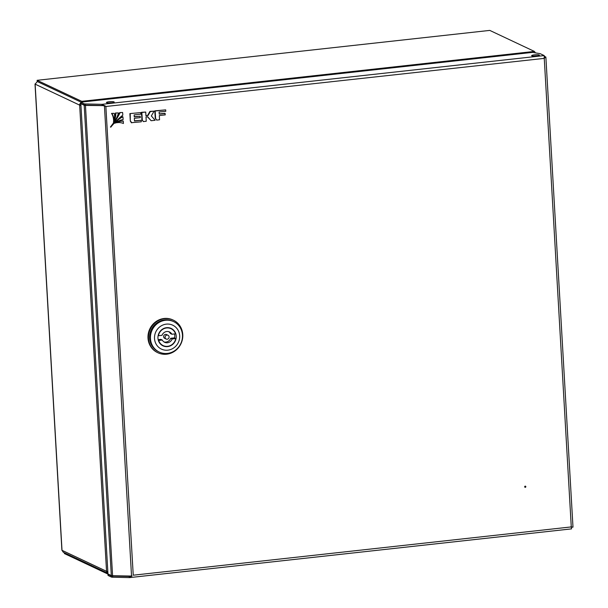 <?xml version="1.0" encoding="UTF-8"?>
<svg xmlns="http://www.w3.org/2000/svg" width="608" height="608" viewBox="0 0 608 608"><rect width="100%" height="100%" fill="white"/><g stroke="black" fill="none" stroke-linecap="round" stroke-linejoin="round"><path stroke-width="0.91" d="M535.025 52.615A2.402 2.265 -64.8 0 1 535.899 52.949M107.92 573.276A2.402 2.265 -64.8 0 1 106.544 571.307L79.663 105.131A2.402 2.265 -64.8 0 1 80.796 102.881M107.806 573.23L63.308 552.262L62.008 550.324L106.544 571.307A2.402 0.403 176.7 0 0 107.814 571.474M80.887 104.485A1.201 1.132 -64.8 0 0 80.811 105.002L79.663 105.131L35.135 84.147L37.331 81.556L81.062 102.159L37.194 81.487L37.126 80.309L81.746 101.331L534.394 51.422L489.774 30.4L37.126 80.309M35.013 84.033L61.894 550.21A2.402 0.403 -3.3 0 0 62.008 550.324L35.135 84.147A2.402 0.403 176.7 0 1 35.013 84.033A2.402 0.403 176.7 0 1 35.135 83.904M79.663 105.131A2.402 0.403 -3.3 0 0 80.94 105.306M534.394 51.422A2.402 0.699 83.7 0 1 535.078 52.812M82.224 102.03A2.402 0.699 -96.3 0 0 81.746 101.331M108.285 574.248L64.41 553.576L64.364 552.763M525.304 486.149A0.6 0.562 -64.8 0 1 524.826 487.16M525.282 487.335A0.6 0.562 -64.8 0 1 524.689 486.651A0.6 0.562 -64.8 0 1 525.502 486.195A0.6 0.562 -64.8 0 1 525.282 487.335M106.613 102.706A3.906 0.661 -3.3 0 0 110.952 102.919A3.906 0.661 -3.3 0 0 114.228 102.076A3.906 0.661 -3.3 0 0 114.038 101.893A3.906 0.661 -3.3 0 0 109.706 101.68A3.906 0.661 -3.3 0 0 106.423 102.524A3.906 0.661 -3.3 0 0 106.613 102.706M531.825 55.83A3.906 0.661 -3.3 0 0 536.165 56.035A3.906 0.661 -3.3 0 0 539.44 55.191A3.906 0.661 -3.3 0 0 539.258 55.009A3.906 0.661 -3.3 0 0 534.918 54.804A3.906 0.661 -3.3 0 0 531.643 55.64A3.906 0.661 -3.3 0 0 531.825 55.83M104.933 105.648L85.462 105.42A2.402 0.403 176.7 0 1 84.193 105.245L80.841 103.672L107.966 573.99L111.31 575.563A2.402 0.403 -3.3 0 0 112.579 575.738L131.761 576.057M103.261 105.61L85.333 105.123M132.05 575.966L129.291 577.6L112.662 577.212A2.402 0.403 176.7 0 1 111.393 577.045L108.049 575.464L107.981 574.279L108.475 574.226M537.274 55.913A3.906 0.661 -3.3 0 0 533.87 56.111M112.062 102.79A3.906 0.661 -3.3 0 0 108.657 102.988M544.365 56.932L545.764 56.924L544.259 58.376L544.213 55.571L540.178 53.671L532.509 52.387L80.758 102.19L80.826 103.375L84.17 104.948A2.402 0.403 -3.3 0 0 85.439 105.123L102.068 105.511L102 104.325L106.225 106.666L104.424 105.86L131.541 576.179M80.758 102.19L84.102 103.77A2.402 0.403 -3.3 0 0 85.371 103.945L102 104.325L544.213 55.571M572.371 527.03L572.987 527.113L545.885 57.205L544.342 56.255M570.912 526.741L571.33 527.098M571.786 527.182L572.88 527.166L571.277 526.916L571.535 528.876L129.793 577.585L129.291 577.6L129.223 576.414L112.594 576.034A2.402 0.403 176.7 0 1 111.325 575.86L107.981 574.279M543.894 58.201L544.692 57.274M102.068 105.511L104.226 105.853M130.728 576.156L130.097 576.323M105.86 106.499L133.243 575.206L571.277 526.916L544.259 58.376L105.86 106.499M80.841 103.672L81.335 103.618M148.481 338.344A18.035 16.978 -64.8 0 1 173.31 320.135A18.035 16.978 -64.8 0 1 182.772 334.56A18.035 16.978 -64.8 0 1 157.936 352.769A18.035 16.978 -64.8 0 1 148.481 338.344A18.035 16.978 -64.8 0 1 173.31 320.135A18.035 16.978 -64.8 0 1 182.772 334.56A18.035 16.978 -64.8 0 1 157.936 352.769A18.035 16.978 -64.8 0 1 148.481 338.344M148.002 338.116A18.035 16.978 -64.8 0 1 172.839 319.914A18.035 16.978 -64.8 0 0 148.002 338.116A18.035 16.978 -64.8 0 0 157.464 352.541A18.035 16.978 -64.8 0 1 148.002 338.116M172.801 321.229A16.834 15.846 115.2 0 0 149.621 338.215A16.834 15.846 115.2 0 0 158.452 351.682L159.281 352.07A16.834 15.846 -64.8 0 1 150.457 338.61A16.834 15.846 -64.8 0 1 165.505 320.279A16.834 15.846 -64.8 0 1 173.63 321.617A16.834 15.846 -64.8 0 1 182.461 335.084A16.834 15.846 -64.8 0 1 167.413 353.408A16.834 15.846 -64.8 0 1 159.281 352.07A16.834 15.846 -64.8 0 1 150.457 338.61A16.834 15.846 -64.8 0 1 165.505 320.279A16.834 15.846 -64.8 0 1 173.63 321.617A16.834 15.846 -64.8 0 1 182.461 335.084A16.834 15.846 -64.8 0 1 167.413 353.408A16.834 15.846 -64.8 0 1 159.281 352.07L158.452 351.682A16.834 15.846 115.2 0 1 149.621 338.215A16.834 15.846 115.2 0 1 172.801 321.229L173.63 321.617L172.801 321.229M166.341 324.132A13.224 12.449 -64.8 0 1 179.664 335.76A13.224 12.449 -64.8 0 1 167.846 350.162A13.224 12.449 -64.8 0 1 154.516 338.534A13.224 12.449 -64.8 0 1 166.341 324.132A13.224 12.449 -64.8 0 1 179.664 335.76A13.224 12.449 -64.8 0 1 167.846 350.162A13.224 12.449 -64.8 0 1 154.516 338.534A13.224 12.449 -64.8 0 1 166.341 324.132M176.236 336.133A9.622 9.059 -64.8 0 1 162.99 345.846A9.622 9.059 -64.8 0 1 157.951 338.154A9.622 9.059 -64.8 0 1 171.19 328.442A9.622 9.059 -64.8 0 1 176.236 336.133A9.622 9.059 -64.8 0 1 162.99 345.846A9.622 9.059 -64.8 0 1 157.951 338.154A9.622 9.059 -64.8 0 1 171.19 328.442A9.622 9.059 -64.8 0 1 176.236 336.133M162.275 345.466A9.622 9.059 115.2 0 0 163.81 345.861A9.622 9.059 115.2 0 1 162.275 345.466M174.587 338.002A9.622 9.059 115.2 0 0 174.77 335.449A9.622 9.059 115.2 0 0 174.564 333.936A9.622 9.059 115.2 0 1 174.77 335.449A9.622 9.059 115.2 0 1 174.587 338.002M166.524 334.552A2.105 1.984 115.2 0 0 163.628 336.672A2.105 1.984 115.2 0 0 164.73 338.36L166.197 339.051A2.105 1.984 -64.8 0 1 165.095 337.364A2.105 1.984 -64.8 0 1 167.99 335.244A2.105 1.984 -64.8 0 1 169.092 336.923A2.105 1.984 -64.8 0 1 166.197 339.051A2.105 1.984 -64.8 0 1 165.095 337.364A2.105 1.984 -64.8 0 1 167.99 335.244A2.105 1.984 -64.8 0 1 169.092 336.923A2.105 1.984 -64.8 0 1 166.197 339.051L164.73 338.36A2.105 1.984 115.2 0 1 163.628 336.672A2.105 1.984 115.2 0 1 166.524 334.552L167.99 335.244L166.524 334.552M162.032 335.32A5.708 5.373 -64.8 0 1 171.882 334.233L175.514 333.838A9.318 8.77 -64.8 0 0 171.061 328.715A9.318 8.77 -64.8 0 1 175.514 333.838L171.882 334.233L170.415 333.541L171.882 334.233A5.708 5.373 -64.8 0 0 162.032 335.32L158.399 335.722A9.318 8.77 -64.8 0 1 171.061 328.715A9.318 8.77 -64.8 0 0 158.399 335.722L162.032 335.32M172.155 338.968A5.708 5.373 -64.8 0 1 162.306 340.054L158.673 340.457A9.318 8.77 -64.8 0 0 163.119 345.572A9.318 8.77 -64.8 0 1 158.673 340.457L162.306 340.054L160.839 339.363L158.156 339.659L160.839 339.363L162.306 340.054A5.708 5.373 -64.8 0 0 172.155 338.968L175.788 338.565A9.318 8.77 -64.8 0 1 163.119 345.572A9.318 8.77 -64.8 0 0 175.788 338.565L172.155 338.968L170.688 338.276A5.708 5.373 -64.8 0 1 163.955 341.909A5.708 5.373 -64.8 0 0 170.688 338.276L172.155 338.968M169.594 328.024A9.318 8.77 115.2 0 0 168.91 327.735A9.318 8.77 115.2 0 1 169.594 328.024L171.061 328.715L169.594 328.024M168.766 331.694A5.708 5.373 -64.8 0 1 170.415 333.541A5.708 5.373 -64.8 0 0 168.766 331.694M160.991 344.538A9.318 8.77 115.2 0 0 161.652 344.88L163.119 345.572L161.652 344.88A9.318 8.77 115.2 0 1 160.991 344.538M174.321 337.873L175.788 338.565L174.321 337.873L170.688 338.276L174.321 337.873M171.722 329.065A9.622 9.059 115.2 0 0 170.445 328.13A9.622 9.059 115.2 0 1 171.722 329.065M123.249 121.121L122.884 120.954A14.66 13.802 115.2 0 0 115.999 122.641L116.364 122.816A12.859 12.107 -64.8 0 1 123.424 123.492L123.249 121.121A14.66 13.802 115.2 0 0 116.364 122.816M141.216 120.278L134.49 121.022L134.338 118.294L140.281 117.64L140.197 116.234L134.254 116.888L134.14 114.897L140.858 114.16L140.775 112.602L129.884 113.59L130.31 121.06L131.374 122.687L141.299 121.805L141.216 120.278L134.482 120.81M130.249 113.757L130.31 121.06M130.674 121.235L131.738 122.854M140.197 116.234L134.246 116.675M140.775 112.602L129.884 113.59M148.063 115.497L145.928 115.733L145.722 112.054L141.854 112.48L142.287 119.958L143.344 121.577L146.247 121.258L146.004 116.964L147.676 116.782L151.134 120.718L155.131 120.278L151.339 115.953L154.098 111.142L150.32 111.56L148.063 115.497L145.92 115.52M145.722 112.054L141.489 112.305L141.922 119.784L143.344 121.577M147.478 116.797L151.134 120.718M154.098 111.142L149.956 111.386L147.698 115.322M165.194 113.476L159.228 114.137L159.106 112.032L165.779 111.294L165.695 109.866L155.184 111.021L155.61 118.484L156.674 120.11L159.554 119.791L159.311 115.543L165.277 114.882L164.829 113.308L159.22 113.924M165.695 109.866L154.82 110.854L155.245 118.317L156.674 120.11M114.251 113.339L111.53 113.4A12.859 12.107 -64.8 0 1 113.552 120.544L113.916 120.718A14.66 13.802 115.2 0 0 114.251 113.339L111.53 113.4M111.895 113.574A12.859 12.107 -64.8 0 1 113.916 120.718M122.618 112.495L119.708 112.579A76.562 72.078 -64.8 0 1 110.413 127.004L110.778 127.178A76.562 72.078 -64.8 0 1 122.808 115.148L122.618 112.495L119.708 112.579M120.072 112.754A76.562 72.078 -64.8 0 1 110.778 127.178M115.018 123.264L114.654 123.09A20.246 19.061 115.2 0 1 122.565 116.66L122.938 116.835A20.246 19.061 115.2 0 0 115.018 123.264A18.498 17.412 -64.8 0 1 123.135 119.533L122.938 116.835M118.431 112.921L115.444 113.012A18.498 17.412 -64.8 0 1 113.369 121.988L113.734 122.162A20.246 19.061 115.2 0 0 118.431 112.921L115.444 113.012M115.809 113.179A18.498 17.412 -64.8 0 1 113.734 122.162M85.462 105.42L112.579 575.738M84.102 103.77L84.17 104.948M111.393 577.045L111.325 575.86M85.371 103.945L85.439 105.123M544.624 57.053L544.646 57.494M112.662 577.212L112.594 576.034M84.193 105.245L111.31 575.563M535.625 52.797L534.994 52.501M173.31 320.135L172.839 319.914L173.31 320.135M157.936 352.769L157.464 352.541L157.936 352.769"/></g></svg>
